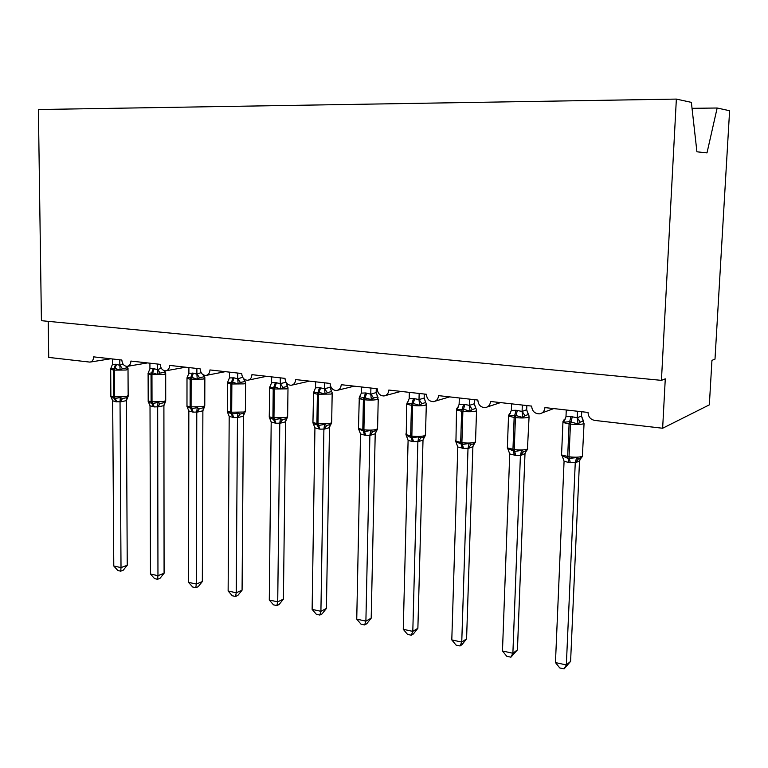 <?xml version="1.0" encoding="UTF-8"?>
<svg xmlns="http://www.w3.org/2000/svg" width="768" height="768" viewBox="0 0 768 768"><rect width="100%" height="100%" fill="white"/><g stroke="black" fill="none" stroke-linecap="round" stroke-linejoin="round"><path stroke-width="1.15" d="M729.6 110.726L714.998 359.146L711.946 360.355L709.344 404.851L662.64 428.246L665.28 378.845L661.43 380.362L676.358 99.091L691.363 102.374L696.922 151.805L707.002 152.87L717.158 108.01L729.6 110.726M662.64 428.246L594.653 420.403C590.458 419.482 588.259 416.822 588.038 412.435L544.944 407.597C544.57 411.101 542.765 413.194 539.52 413.856C534.73 413.76 532.109 411.178 531.648 406.099L490.522 401.472C490.176 404.947 488.429 407.002 485.29 407.626C480.758 407.491 478.272 404.966 477.83 400.051L438.528 395.635C438.211 399.072 436.531 401.078 433.488 401.664C429.197 401.501 426.835 399.034 426.403 394.272L388.819 390.048C388.522 393.437 386.899 395.414 383.962 395.971C379.891 395.779 377.635 393.37 377.213 388.742L341.232 384.691C340.954 388.051 339.398 389.99 336.557 390.509C332.688 390.298 330.538 387.946 330.115 383.443L295.642 379.574C295.392 382.877 293.885 384.787 291.139 385.286C287.453 385.056 285.398 382.752 284.986 378.374L251.923 374.659C251.693 377.923 250.243 379.795 247.594 380.275C244.07 380.026 242.112 377.77 241.699 373.507L209.962 369.936C209.75 373.162 208.358 375.005 205.795 375.456C202.435 375.197 200.554 372.989 200.141 368.832L169.661 365.405C169.459 368.592 168.125 370.397 165.648 370.829C162.432 370.57 160.627 368.41 160.224 364.349L130.915 361.056C130.733 364.186 129.446 365.971 127.046 366.384C123.974 366.115 122.237 363.994 121.834 360.029L93.638 356.861C93.475 359.952 92.237 361.709 89.914 362.112L48.71 357.408L48.221 321.341M692.035 108.326L717.158 108.01M661.43 380.362L41.414 320.688L38.4 109.526L676.358 99.091M561.61 453.763L561.552 454.944L569.021 456.797L570.442 424.099C576.557 424.694 581.021 424.57 583.843 423.706L583.392 420.835L580.195 422.16L578.083 423.994L569.674 421.632L563.587 422.294L563.789 420.24L564.797 419.28M562.512 456.816L562.157 455.731L568.08 458.477L576.595 457.632L578.573 458.746L581.251 458.026L582.566 456.211M570.595 661.382L564.096 668.909L566.342 664.954L555.456 662.573L564.077 461.213L568.954 462.557L575.261 462.71L566.342 664.954L570.595 661.382L579.523 460.848L575.251 462.922M580.762 457.43L579.523 460.848M577.526 411.254L577.238 417.773L581.52 416.045L582.749 420.029M581.712 411.725L581.52 416.045M566.275 409.987L565.987 416.688L570.95 416.573L577.238 417.773M563.587 422.294L565.987 416.688M577.229 417.984L578.083 423.994M562.157 455.731L564.077 461.213M576.595 457.632L575.261 462.71M564.096 668.909L559.757 667.949L555.456 662.573M507.398 446.784L507.36 447.878L514.234 449.578L515.434 417.6C521.299 418.176 525.715 418.051 528.682 417.235L529.104 416.083L528.432 414.451L524.986 415.709L522.845 417.494L514.752 415.2L509.002 415.872L509.318 413.875L510.48 412.963M508.099 449.501L507.811 448.579L514.685 451.402L521.597 450.394L523.613 451.488L526.627 450.672L527.808 448.944M517.44 649.862L510.912 657.187L512.88 653.261L502.474 650.986L509.731 453.936L515.674 455.405L520.416 455.366L512.88 653.261L517.44 649.862L524.995 453.6L520.435 455.587L523.613 451.488M526.301 450.086L524.995 453.6M522.326 405.053L522.077 411.427L526.656 409.766L527.99 413.808M526.848 405.562L526.685 409.786M511.584 403.843L511.334 410.4L516.077 410.266L522.077 411.427M509.002 415.872L511.334 410.4M522.077 411.629L522.845 417.494M507.811 448.579L509.731 453.936M521.597 450.394L520.416 455.366M510.912 657.187L506.765 656.266L502.474 650.986M455.578 440.102L455.549 441.12L461.894 442.675L462.883 411.398C468.518 411.946 472.886 411.83 475.978 411.053L476.573 409.91L475.92 408.355L472.253 409.546L470.093 411.293L463.507 409.2L456.854 409.738L457.315 407.731L456.557 409.094M456.144 442.598L455.866 441.734L462.394 444.47L469.046 443.472L471.11 444.557L474.47 443.597L475.488 441.994M466.579 638.842L461.971 644.659L460.032 645.965L461.75 642.086L451.795 639.907L457.795 446.986L463.478 448.406L468.01 448.349L461.75 642.086L466.579 638.842L472.886 446.678L468 448.55M474.24 443.078L472.886 446.678M469.594 399.12L469.392 405.36L474.25 403.786L475.651 407.866M474.422 399.667L474.288 403.805M459.322 397.968L459.12 404.381L463.651 404.237L469.392 405.36M456.854 409.738L459.12 404.381M469.382 405.562L470.093 411.293M455.866 441.734L457.795 446.986M469.046 443.472L468.01 448.349M460.032 645.965L456.067 645.091L451.795 639.907M405.994 433.699L405.965 434.65L411.84 436.08L412.637 405.466C418.051 405.994 422.362 405.878 425.568 405.139L426.336 404.006L425.683 402.518L421.824 403.661L419.635 405.35L412.099 403.181L406.973 403.862L408.096 401.606M406.464 436.042L406.176 435.197L411.197 437.693L418.79 436.858L420.893 437.923L424.608 436.8L425.453 435.36M417.878 628.282L413.357 633.974L411.322 635.222L412.8 631.382L403.258 629.299L408.106 440.333L412.378 441.552L417.878 441.638L412.8 631.382L417.878 628.282L423.014 440.054L417.869 441.84M424.426 436.368L423.014 440.054M419.165 393.456L419.002 399.562L424.166 398.074L426.019 403.2M424.272 394.032L424.166 398.074M409.344 392.352L409.181 398.63L413.51 398.477L419.002 399.562M406.973 403.862L409.181 398.63M419.002 399.754L419.635 405.35M406.176 435.197L408.106 440.333M418.79 436.858L417.878 441.638M411.322 635.222L407.52 634.387L403.258 629.299M378.077 397.68L377.587 396.941L373.546 398.016L371.347 399.667L364.07 397.555L359.222 398.246L359.587 396.768L361.363 393.12L365.51 392.957L370.771 394.205L376.128 392.582L378.058 397.738M365.51 392.957L363.408 399.648L359.078 398.602L360.24 396.173M358.867 429.734L358.598 428.928L364.493 431.501L370.685 430.522L372.816 431.578L376.848 430.32L375.216 433.747L369.926 435.418L364.627 435.139L360.528 433.968L356.746 619.133L365.894 621.13L369.888 435.408M371.194 618.163L366.749 623.741L364.627 624.931L365.894 621.13L371.194 618.163L375.216 433.747M376.714 429.955L375.264 433.709M370.906 388.032L370.771 394.003M376.262 388.627L376.176 392.592M361.498 386.976L361.363 393.12M359.222 398.246L359.395 397.718M370.771 394.205L371.347 399.667M358.598 428.928L360.528 433.968M370.685 430.522L369.888 435.216M364.627 624.931L360.979 624.125L356.746 619.133M332.093 392.496L331.498 391.584L327.293 392.621L325.085 394.224L319.123 392.294L313.459 392.861L314.381 390.941M313.248 423.667L313.008 422.918L313.555 423.84L318.605 425.424L324.586 424.445L326.746 425.491L330.931 424.291M326.41 608.458L322.042 613.91L319.843 615.062L320.909 611.299L312.125 609.379L314.928 427.862L319.939 429.149L323.904 429.062L320.909 611.299L326.41 608.458L329.491 427.622L323.894 429.245M330.451 424.714L329.491 427.622M324.662 382.829L324.566 388.685L330.134 387.322L331.651 391.354M330.221 384.826L330.173 387.341M315.648 381.821L315.552 387.84L319.517 387.677L324.566 388.685M313.459 392.861L315.552 387.84M324.566 388.877L325.085 394.224M313.008 422.918L314.928 427.862M324.586 424.445L323.904 429.062M319.843 615.062L316.339 614.285L312.125 609.379M287.962 387.36L287.29 386.458L282.941 387.437L280.723 389.011L274.954 387.12L269.568 387.696L270.413 385.91M269.482 417.821L269.261 417.158L270.038 418.282L274.589 419.587L280.378 418.627L282.557 419.664L286.896 418.512M283.402 599.136L279.11 604.483L276.845 605.578L277.718 601.853L269.29 600.01L271.19 422.006L275.99 423.254L279.802 423.158L277.718 601.853L283.402 599.136L285.571 421.795L279.792 423.341M286.608 418.762L285.571 421.795M280.32 377.846L280.253 383.587L286.013 382.291L287.29 386.458M271.67 376.877L271.603 382.771L275.414 382.608L280.253 383.587M269.568 387.696L271.603 382.771M280.253 383.77L280.723 389.011M286.051 382.493L287.482 386.16M269.261 417.158L271.19 422.006M280.378 418.627L279.802 423.158M276.845 605.578L273.475 604.838L269.29 600.01M245.606 382.426L244.848 381.523L240.374 382.464L238.147 384L232.55 382.157L227.443 382.742L229.421 377.914L234.067 377.856L237.725 378.874L242.65 377.251M227.453 412.205L232.349 413.99L237.946 413.04L240.144 414.058L244.608 412.963M242.074 590.179L237.859 595.421L235.526 596.467L236.237 592.781L228.134 591.014L229.19 416.381L233.808 417.59L237.456 417.485L236.237 592.781L242.074 590.179L243.398 416.189L237.456 417.667M244.512 413.05L243.398 416.189M237.763 373.066L237.725 378.691M229.459 372.134L229.421 377.914M237.725 378.874L238.147 384M243.926 378.902L245.107 381.216M227.27 411.629L229.19 416.381M237.946 413.04L237.456 417.485M235.526 596.467L232.291 595.757L228.134 591.014M204.902 377.683L204.077 376.79L199.488 377.693L197.251 379.19L191.818 377.386L186.96 377.981L188.89 373.248L193.354 373.171L196.877 374.17L201.12 372.595M187.066 406.79L191.76 408.614L197.184 407.674L199.402 408.682L203.971 407.635M202.33 581.568L198.182 586.704L195.792 587.712L196.339 584.064L188.544 582.355L188.832 410.976L193.277 412.157L196.781 412.042L196.339 584.064L202.33 581.568L202.877 410.803L196.781 412.224M204.451 406.838L202.877 410.803M196.886 368.467L196.877 373.987M188.909 367.574L188.89 373.248M196.877 374.17L197.251 379.19M186.922 406.32L188.832 410.976M197.184 407.674L196.781 412.042M195.792 587.712L192.682 587.021L188.544 582.355M165.754 373.123L164.861 372.24L160.176 373.094L157.939 374.563L152.659 372.806L148.042 373.402L149.933 368.755L153.302 368.573L157.603 369.638L161.261 368.179M148.234 401.578L149.242 402.586L152.736 403.44L157.987 402.509L160.224 403.507L164.89 402.509M164.083 573.274L160.003 578.314L157.555 579.283L157.958 575.674L150.461 574.032L150.019 405.782L154.301 406.925L157.67 406.81L157.958 575.674L164.083 573.274L163.901 405.629L157.67 406.982M165.734 401.03L163.901 405.629M157.594 364.051L157.603 369.466M149.914 363.187L149.933 368.755M157.603 369.638L157.939 374.563M164.573 370.762L165.571 372.557M148.118 401.213L150.019 405.782M157.987 402.509L157.67 406.81M157.555 579.283L154.57 578.621L150.461 574.032M128.093 368.736L127.142 367.862L122.352 368.678L120.125 370.109L114.989 368.39L110.592 368.995L112.435 364.435L115.68 364.243L119.827 365.29L122.957 363.955M110.851 396.557L111.955 397.699L111.053 397.018L112.675 400.781L113.779 566.016L121.008 567.59L120.038 401.77L115.91 401.779L112.675 400.781M111.965 397.709L115.181 398.467L120.278 397.546L122.525 398.525L127.286 397.574M127.238 565.286L123.226 570.23L120.739 571.162L121.008 567.59L127.238 565.286L126.394 400.646L120.038 401.942M128.16 396.211L126.394 400.646M119.789 359.798L119.818 365.117M112.397 358.973L112.435 364.435M119.827 365.29L120.125 370.109M126.902 366.394L127.862 368.093M110.784 396.288L111.053 397.018M120.278 397.546L120.038 401.77M120.739 571.162L117.85 570.528L113.779 566.016M570.95 416.573L569.088 423.936L562.934 422.448L563.002 421.402M572.304 416.726L570.442 424.099L569.088 423.936L567.677 456.614L568.954 462.557M570.298 462.73L569.021 456.797C575.117 457.459 579.571 457.296 582.384 456.307L584.054 423.61M563.789 420.24L565.104 419.328M577.277 417.734L580.195 422.16M581.491 416.035L583.392 420.835M578.573 458.746L575.28 462.931M581.338 457.402L579.494 460.896M516.077 410.266L514.147 417.446L508.522 416.093L508.579 415.114M517.363 410.41L515.434 417.6L514.147 417.446L512.957 449.405L514.397 455.232M515.674 455.405L514.234 449.578C520.08 450.211 524.486 450.058 527.443 449.117L529.066 417.062M509.434 414.797L510.374 413.174M509.318 413.875L508.522 416.093L507.36 447.878L507.907 448.992M522.115 411.379L524.986 415.709M526.656 409.766L528.432 414.451M526.771 450.163L524.957 453.648M463.651 404.237L461.654 411.254L456.509 410.006L455.933 442.022M464.88 404.381L462.883 411.398L461.654 411.254L460.666 442.522L462.259 448.243M463.478 448.406L461.894 442.675C467.51 443.29 471.859 443.146 474.941 442.253L475.546 440.957L476.534 410.813M457.306 407.741L457.2 408.835M457.306 407.789L458.093 407.28M469.43 405.322L472.253 409.546M474.25 403.786L475.92 408.355M471.11 444.557L468.038 448.56M474.605 443.242L472.838 446.717M413.51 398.477L411.456 405.322L406.742 404.189L407.059 403.21M407.222 403.142L407.405 402.125M414.682 398.611L412.637 405.466L411.456 405.322L410.659 435.926L412.378 441.552M413.549 441.706L411.84 436.08C417.235 436.666 421.526 436.531 424.733 435.686L425.491 434.39L426.307 404.842M419.05 399.523L421.824 403.661M424.128 398.064L425.683 402.518M420.893 437.923L417.917 441.85M424.675 436.637L422.976 440.093M358.493 427.574L359.29 397.728M358.608 428.976L358.474 428.448L362.794 429.619L364.627 435.139M378.067 397.68L377.318 399.485C374.006 400.186 369.754 400.291 364.541 399.782L363.408 399.648L362.794 429.619L363.917 429.773C369.11 430.33 373.354 430.205 376.656 429.398L377.587 428.112L378.23 399.13M365.75 435.293L363.917 429.773L364.541 399.782L366.634 393.091M370.819 393.965L373.546 398.016M376.128 392.582L377.587 396.941M372.816 431.578L369.926 435.418M319.517 387.677L317.376 394.214L313.392 393.254L313.421 392.534M312.96 421.69L312.941 422.496L316.915 423.581L318.864 429.005M331.93 392.112L332.179 392.947L331.085 394.061L317.376 394.214L316.915 423.581L330.576 423.37L331.68 422.093L332.17 393.658M319.939 429.149L317.99 423.725L318.461 394.349L320.602 387.802M324.614 388.646L327.293 392.621M330.134 387.322L331.498 391.584M326.746 425.491L323.942 429.264M330.134 424.886L329.443 427.67M275.414 382.608L273.226 389.002L269.558 388.118L269.578 387.456M269.261 416.045L269.251 416.784L272.918 417.782L274.963 423.11M287.491 386.544L288 387.763L286.742 388.867L273.226 389.002L272.918 417.782L286.387 417.581L287.645 416.333L287.99 388.416M275.99 423.254L273.955 417.917L274.272 389.126L276.451 382.723M280.301 383.549L282.941 387.437M282.557 419.664L279.84 423.35M286.234 418.992L285.523 421.834M233.069 377.741L230.861 384L227.462 383.184L227.462 382.579M227.299 410.611L227.299 411.293L230.688 412.214L232.819 417.456M245.059 381.552L245.597 382.79L244.176 383.875L230.861 384L230.688 412.214L243.965 412.032L245.376 410.803L245.587 383.395M233.808 417.59L231.677 412.349L231.859 384.115L234.067 377.856M237.773 378.653L240.374 382.464M243.562 378.528L244.848 381.523M240.144 414.058L237.504 417.686M244.08 413.338L243.35 416.227M192.403 373.066L190.157 379.2L187.018 378.442L187.027 377.875M186.979 405.389L186.979 406.022L190.109 406.867L192.317 412.022M204.365 376.838L204.864 378.01L203.29 379.075L190.157 379.2L190.109 406.867L203.203 406.704L204.768 405.485L204.854 378.566M193.277 412.157L191.069 406.992L191.117 379.306L193.354 373.171M196.925 373.949L199.488 377.693M202.925 374.621L204.077 376.79M199.402 408.682L196.829 412.234M203.568 407.914L202.829 410.842M153.302 368.573L151.037 374.573L148.118 373.872L148.128 373.354M148.195 400.368L148.195 400.944L151.104 401.731L153.379 406.8M165.245 372.307L165.696 373.421L163.987 374.467L151.037 374.573L151.104 401.731L164.016 401.578L165.715 400.378L165.696 373.93M154.301 406.925L152.016 401.856L151.958 374.688L154.214 368.678M157.651 369.427L160.176 373.094M163.872 370.541L164.861 372.24M160.224 403.507L157.718 406.992M164.611 402.701L163.853 405.658M115.68 364.243L113.386 370.128L110.688 369.005M110.861 395.52L110.87 396.058L113.568 396.787L115.91 401.779M127.613 367.958L128.016 369.005L126.163 370.032L113.386 370.128L113.568 396.787L126.298 396.643L128.15 395.472L128.016 369.475M116.794 401.894L114.451 396.902L114.278 370.234L116.563 364.349M119.875 365.078L122.352 368.678M126.23 366.346L127.142 367.862M122.525 398.525L120.086 401.952M127.104 397.69L126.336 400.675M127.699 366.278L147.485 362.918M90.49 362.016L110.736 358.781M166.387 370.694L185.645 367.21M206.64 375.293L225.312 371.664M248.554 380.074L266.573 376.301M292.253 385.037L309.523 381.13M337.853 390.192L354.278 386.16M385.478 395.558L400.934 391.402M435.274 401.136L449.645 396.883M487.402 406.925L500.525 402.595M542.054 412.915L553.738 408.586M564.029 419.789L562.934 422.448L561.552 454.944L562.301 456.278M564.106 421.056L564.048 420.115M406.214 435.35L406.742 404.189L407.405 402.115M376.877 430.272L377.549 429.005M313.056 423.13L313.536 423.821L312.941 422.496L313.565 392.515M331.133 424.003L331.642 422.918M269.366 417.533L270.038 418.282L269.251 416.784L269.75 386.89M287.27 417.946L287.616 417.091M269.606 387.552L269.741 386.909M227.414 412.118L228.202 412.877L227.299 411.293L227.453 382.685M245.203 412.013L245.357 411.504M187.114 406.896L187.958 407.645L186.979 406.022L186.998 377.808M148.349 401.866L149.242 402.586L148.195 400.944L148.109 373.142M111.965 397.699L110.87 396.058L110.688 368.659"/></g></svg>
